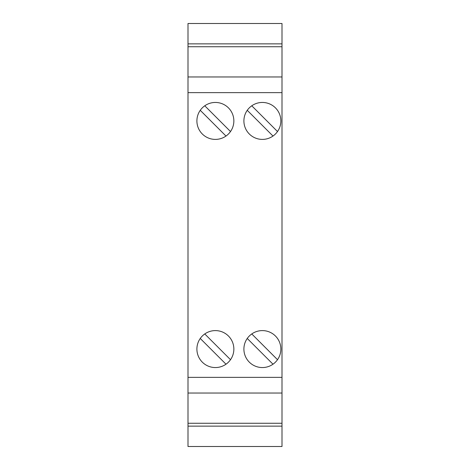 <?xml version="1.0" encoding="UTF-8"?>
<svg xmlns="http://www.w3.org/2000/svg" width="470" height="470" viewBox="0 0 470 470"><rect width="100%" height="100%" fill="white"/><g stroke="black" fill="none" stroke-linecap="round" stroke-linejoin="round"><path stroke-width="0.7" d="M188 43.869L188 23.5L282 23.5L282 46.736L188 46.736L188 43.869L282 43.869M188 377.369L282 377.369L282 393.032L188 393.032L188 76.968L282 76.968L282 46.736M282 76.968L282 377.369M282 393.032L282 446.5L188 446.5L188 393.032M188 76.968L188 46.736M282 426.131L188 426.131M282 423.264L188 423.264M202.312 362.147A18.483 18.483 0 0 0 231.669 357.811A18.483 18.483 0 0 0 202.312 336.009A18.483 18.483 0 0 0 202.312 362.147M202.312 133.991A18.483 18.483 0 0 0 232.92 126.736A18.483 18.483 0 0 0 202.312 107.853A18.483 18.483 0 0 0 202.312 133.991M188 92.631L282 92.631M249.312 362.147A18.483 18.483 0 0 0 278.669 357.811A18.483 18.483 0 0 0 249.312 336.009A18.483 18.483 0 0 0 249.312 362.147M249.312 133.991A18.483 18.483 0 0 0 279.92 126.736A18.483 18.483 0 0 0 249.312 107.853A18.483 18.483 0 0 0 249.312 133.991M225.994 364.209L200.249 338.465M204.767 333.947L230.506 359.691M204.767 105.791L230.506 131.535M225.994 136.053L200.249 110.309M272.994 364.209L247.249 338.465M251.767 333.947L277.506 359.691M251.767 105.791L277.506 131.535M272.994 136.053L247.249 110.309"/></g></svg>
